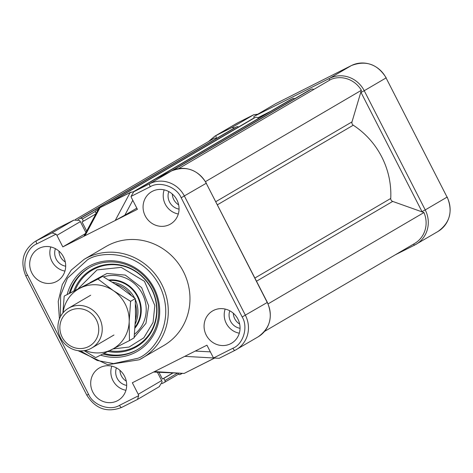 <?xml version="1.0" encoding="UTF-8"?>
<svg xmlns="http://www.w3.org/2000/svg" width="473" height="473" viewBox="0 0 473 473"><rect width="100%" height="100%" fill="white"/><g stroke="black" fill="none" stroke-linecap="round" stroke-linejoin="round"><path stroke-width="0.71" d="M100.164 367.521A18.719 17.738 -120.4 0 0 99.691 367.769A18.719 17.738 -120.4 0 0 92.974 392.419A18.719 17.738 -120.4 0 0 117.221 400.85A18.719 17.738 -120.4 0 0 118.611 400.063A18.719 17.738 -120.4 0 0 124.139 375.461A18.719 17.738 -120.4 0 0 100.164 367.521M111.799 366.155A18.009 17.063 -120.4 0 0 125.936 390.29M39.164 248.319A18.719 17.738 -120.4 0 0 38.691 248.567A18.719 17.738 -120.4 0 0 31.975 273.217A18.719 17.738 -120.4 0 0 56.222 281.648A18.719 17.738 -120.4 0 0 57.611 280.861A18.719 17.738 -120.4 0 0 63.14 256.26A18.719 17.738 -120.4 0 0 39.164 248.319M50.8 246.953A18.009 17.063 -120.4 0 0 64.937 271.088M213.536 310.43A18.719 17.738 -120.4 0 0 213.063 310.678A18.719 17.738 -120.4 0 0 206.346 335.322A18.719 17.738 -120.4 0 0 230.588 343.753A18.719 17.738 -120.4 0 0 231.983 342.966A18.719 17.738 -120.4 0 0 237.511 318.37A18.719 17.738 -120.4 0 0 213.536 310.43M225.172 309.064A18.009 17.063 -120.4 0 0 239.308 333.199M152.537 191.228A18.719 17.738 -120.4 0 0 152.064 191.476A18.719 17.738 -120.4 0 0 145.347 216.12A18.719 17.738 -120.4 0 0 169.588 224.551A18.719 17.738 -120.4 0 0 170.984 223.764A18.719 17.738 -120.4 0 0 176.512 199.168A18.719 17.738 -120.4 0 0 152.537 191.228M164.172 189.862A18.009 17.063 -120.4 0 0 178.309 213.997M163.853 345.491A57.316 54.312 -120.4 0 0 182.59 270.083A57.316 54.312 -120.4 0 0 108.772 245.026A57.316 54.312 -120.4 0 0 105.905 246.587L84.229 259.281A57.316 54.312 59.6 0 1 87.097 257.726A57.316 54.312 59.6 0 1 160.915 282.783A57.316 54.312 59.6 0 1 142.178 358.191A57.316 54.312 59.6 0 1 139.31 359.752L163.853 345.491M153.613 372.044L184.133 373.434L214.157 358.262M184.133 373.434L154.523 371.583L132.339 382.758L138.24 394.293A4.322 4.091 59.6 0 1 138.69 395.676L119.515 405.337C110.049 411.291 93.033 405.231 88.575 394.316L27.582 275.115C21.326 265.105 26.435 247.899 36.87 243.837L56.045 234.176A4.322 4.091 59.6 0 1 56.908 235.353L62.814 246.894L137.418 209.32L131.512 197.785A4.322 4.091 59.6 0 1 131.068 196.396L150.243 186.74C159.708 180.787 176.725 186.847 181.177 197.761L242.176 316.963C248.431 326.973 243.323 344.173 232.887 348.24L213.713 357.895A4.322 4.091 59.6 0 1 212.844 356.719L206.943 345.184L154.523 371.583M134.072 191.577L130.152 192.576L115.229 220.495L124.866 215.15L132.801 200.298M99.915 207.801L84.998 235.72L83.969 236.157L98.609 208.759L99.407 207.978L130.152 192.576M126.687 385.406A12.96 12.28 59.6 0 1 116.423 367.893M126.285 381.155A12.67 12.008 59.6 0 1 119.941 370.324M65.688 266.204A12.96 12.28 59.6 0 1 55.424 248.692M65.286 261.953A12.67 12.008 59.6 0 1 58.942 251.122M240.053 328.315A12.96 12.28 59.6 0 1 229.795 310.802M239.657 324.058A12.67 12.008 59.6 0 1 233.307 313.227M179.054 209.113A12.96 12.28 59.6 0 1 168.796 191.595M178.658 204.856A12.67 12.008 59.6 0 1 172.314 194.025M100.619 355.146A48.961 46.395 -120.4 0 0 134.947 352.639A48.961 46.395 -120.4 0 0 154.097 288.187A48.961 46.395 -120.4 0 0 90.349 265.483A48.961 46.395 -120.4 0 0 67.201 294.312M102.889 354.017A47.525 45.03 -120.4 0 0 134.687 351.126A47.525 45.03 -120.4 0 0 137.069 349.831A47.525 45.03 -120.4 0 0 152.602 287.306A47.525 45.03 -120.4 0 0 91.401 266.53A47.525 45.03 -120.4 0 0 89.025 267.824A47.525 45.03 -120.4 0 0 69.336 293.1M89.539 267.529A47.525 45.03 -120.4 0 0 70.341 292.586A47.525 45.03 -120.4 0 1 89.539 267.529M104.036 353.443A47.525 45.03 -120.4 0 0 135.721 350.523A47.525 45.03 -120.4 0 0 137.584 349.529A47.525 45.03 -120.4 0 1 104.036 353.443M137.389 399.49L121.602 407.442A2.879 0.916 -116.7 0 0 121.62 407.43L137.501 399.431L138.69 395.676M157.403 372.245L161.66 380.57L138.24 394.293M184.754 356.358L219.188 358.298L234.957 350.357A2.879 0.916 -116.7 0 1 232.887 348.24M219.188 358.298L234.975 350.351A2.879 0.916 -116.7 0 0 234.992 350.339A26.642 25.246 -120.4 0 0 236.323 349.612A26.642 25.246 -120.4 0 0 245.41 315.272L184.411 196.07A26.642 25.246 -120.4 0 0 149.722 183.713L133.723 191.784L131.068 196.396M136.815 208.15L124.866 215.15M85.264 233.739L62.814 246.894M85.909 232.533L80.333 221.636A4.322 4.091 -120.4 0 0 79.464 220.459L73.912 220.093L52.077 232.887L36.356 240.804A2.879 0.916 63.3 0 0 36.87 243.837M56.045 234.176L52.077 232.887M159.176 386.725L162.109 381.959A4.322 4.091 -120.4 0 0 161.66 380.57M133.995 191.63L155.67 178.924L133.723 191.784M88.522 346.608A20.238 19.174 -120.4 0 0 96.433 319.973A20.238 19.174 -120.4 0 0 70.087 310.59A20.238 19.174 -120.4 0 0 62.176 337.225A20.238 19.174 -120.4 0 0 88.522 346.608M69.584 307.639A23.041 21.835 59.6 0 1 99.259 317.708A23.041 21.835 59.6 0 1 91.727 348.027A23.041 21.835 59.6 0 1 90.574 348.654A23.041 21.835 59.6 0 1 60.899 338.579A23.041 21.835 59.6 0 1 68.431 308.266A23.041 21.835 59.6 0 1 69.584 307.639M112.609 282.28A28.8 27.292 59.6 0 1 134.574 298.031M135.308 299.557A28.8 27.292 59.6 0 1 135.272 323.851M115.566 284.161A28.084 26.612 59.6 0 1 131.198 295.335M135.514 304.446A28.084 26.612 59.6 0 1 135.455 319.967M113.035 348.926L129.088 347.058L143.816 337.799L153.069 322.438L154.842 305.528L144.472 281.329L121.23 267.363L97.048 269.912L78.4 288.483M90.172 282.547L106.945 273.465L125.292 275.097L141.658 287.637L148.664 305.877L145.962 323.337L134.155 337.432M73.924 290.759A44.645 42.304 59.6 0 1 109.712 264.236A44.645 42.304 59.6 0 1 156.77 305.806A44.645 42.304 59.6 0 1 118.439 352.214A44.645 42.304 59.6 0 1 107.95 351.486M108.896 280.004A29.379 27.836 59.6 0 1 110.132 279.904A29.379 27.836 59.6 0 1 137.826 296.234A29.379 27.836 59.6 0 1 134.994 328.085M109.718 280.501A28.8 27.292 59.6 0 1 140.546 307.296A28.8 27.292 59.6 0 1 135.065 327.068M351.415 65.552A2.879 0.916 63.3 0 0 351.398 65.558L275.936 103.557L254.09 116.358L329.545 78.358L351.38 65.57L275.925 103.569A2.879 0.916 -116.7 0 1 275.936 103.557A2.879 0.916 -116.7 0 1 275.954 103.552M254.06 118.055A2.879 0.916 -116.7 0 1 254.09 116.358M234.608 127.852L231.9 127.533L253.812 114.703L257.732 114.224M130.607 301.319L113.443 290.688L97.976 279.064L64.192 296.074L102.623 276.338L119.793 286.969L135.26 298.593L135.532 317.732L134.107 337.864L129.46 340.59L129.182 321.451L130.607 301.319L135.26 298.593M97.976 279.064L102.623 276.338M64.192 296.074L62.885 312.996M84.129 350.67L95.676 357.6L129.46 340.59M85.116 350.505A34.564 32.749 -120.4 0 0 111.717 349.594A34.564 32.749 -120.4 0 0 129.182 321.451A34.564 32.749 -120.4 0 0 113.443 290.688A34.564 32.749 -120.4 0 0 80.233 288.069A34.564 32.749 -120.4 0 0 63.033 312.819M205.495 181.614L361.39 90.284L352.001 121.886A2.879 2.732 -120.4 0 0 353.248 125.209A79.204 75.053 59.6 0 1 390.733 198.459A2.879 2.732 -120.4 0 0 392.702 201.421L423.956 212.554A25.199 23.881 59.6 0 1 414.797 243.382L264.537 331.413M178.646 168.625L330.893 79.423A25.199 23.881 59.6 0 1 361.39 90.284M308.485 90.656A1.443 1.366 59.6 0 1 308.627 90.574L311.122 89.314A2.879 2.732 59.6 0 1 313.77 89.456M290.115 99.915A2.879 2.732 59.6 0 1 290.398 99.75L292.899 98.49A1.443 1.366 59.6 0 1 294.537 98.822M133.747 191.53A2.879 2.732 59.6 0 1 133.995 191.382L136.496 190.122A1.443 1.366 59.6 0 1 136.691 190.045M252.411 118.894A1.443 1.366 59.6 0 1 252.547 118.812L255.048 117.552A2.879 2.732 59.6 0 1 258.506 118.427M96.125 213.406L95.581 212.342A1.443 1.366 59.6 0 1 96.143 210.444L98.283 209.368M234.04 128.159A2.879 2.732 59.6 0 1 234.324 127.988L80.422 218.366A1.443 1.366 59.6 0 1 82.296 219.034L83.408 221.21L82.006 221.92L86.689 231.066M83.408 221.21L95.853 213.92M234.324 127.988L236.825 126.734A1.443 1.366 59.6 0 1 238.463 127.06M75.39 219.549L214.606 137.986L216.256 138.571M158.975 372.328L162.422 379.056L163.824 378.353L164.941 380.534A1.443 1.366 59.6 0 1 164.373 382.426L161.937 383.656M163.824 378.353L172.852 373.061M162.422 379.056L172.669 373.055M182.004 373.552L180.101 374.51A1.443 1.366 59.6 0 1 178.226 373.841L177.966 373.333M268.073 303.879L423.956 212.554M60.426 316.721L60.633 295.329L67.42 278.242L87.464 259.843C100.14 250.968 140.179 249.377 159.46 285.485C177.464 322.237 152.537 353.361 137.832 358.28L113.479 363.607L97.19 360.473L80.434 350.871M88.575 394.316L86.807 395.162C95.475 408.867 107.075 412.959 121.602 407.442A2.879 0.916 -116.7 0 1 119.515 405.337M181.177 197.761L206.24 183.276L267.369 302.395C273.252 316.685 270.184 328.161 258.157 336.823A26.642 25.246 -120.4 0 0 267.239 302.478L242.176 316.963M155.83 178.841L171.557 170.924A2.879 0.916 -116.7 0 1 171.575 170.913C186.102 165.396 197.702 169.488 206.37 183.193L206.24 183.276A26.642 25.246 -120.4 0 0 171.557 170.924L149.722 183.713A2.879 0.916 63.3 0 0 150.243 186.74M80.333 221.636L56.908 235.353M25.932 275.877L27.582 275.115M73.912 220.093L58.185 228.016L36.356 240.804A26.642 25.246 -120.4 0 0 35.02 241.532C22.994 250.193 19.925 261.67 25.808 275.96L86.807 395.162M210.361 351.865L195.272 351.061M73.989 220.057L58.203 228.004A2.879 0.916 -116.7 0 0 58.185 228.016A26.642 25.246 -120.4 0 0 56.855 228.743L35.02 241.532M171.575 170.913A2.879 0.916 -116.7 0 1 171.593 170.907L155.788 178.865M267.227 302.448L206.228 183.246M56.855 228.743L58.203 228.004A2.879 0.916 -116.7 0 1 58.22 227.998M75.26 290.079A43.906 41.606 59.6 0 1 110.179 264.726A43.906 41.606 59.6 0 1 156.462 305.617A43.906 41.606 59.6 0 1 118.764 351.262A43.906 41.606 59.6 0 1 109.452 350.73M134.474 334.234A33.021 31.289 -120.4 0 0 146.051 306.208A33.021 31.289 -120.4 0 0 111.244 275.457A33.021 31.289 -120.4 0 0 103.593 276.888M253.735 114.744L238.008 122.661L216.179 135.449L231.9 127.533M414.78 245.002L395.192 254.864L414.797 244.996A2.879 0.916 63.3 0 0 414.815 244.984A26.642 25.246 59.6 0 0 416.145 244.263A26.642 25.246 59.6 0 0 425.233 209.917L447.068 197.123L386.069 77.921L364.234 90.715L425.233 209.917L421.999 211.608L361 92.406A23.762 22.515 -120.4 0 0 360.846 92.105M422.153 211.91A23.762 22.515 -120.4 0 0 421.999 211.608M270.733 111.267L257.815 117.771M386.069 77.921A26.642 25.246 -120.4 0 0 351.38 65.57A2.879 0.916 63.3 0 1 351.398 65.558C365.925 60.036 377.525 64.133 386.193 77.838L386.069 77.921M329.569 80.203A2.879 0.916 63.3 0 1 329.545 78.358A26.642 25.246 59.6 0 1 364.234 90.715L361 92.406M236.677 123.388L238.025 122.655A2.879 0.916 63.3 0 0 238.025 122.655A2.879 0.916 63.3 0 0 238.008 122.661A26.642 25.246 -120.4 0 0 236.677 123.388L214.843 136.177A26.642 25.246 59.6 0 1 216.179 135.449A2.879 0.916 63.3 0 0 216.628 138.353M437.98 231.468A26.642 25.246 -120.4 0 0 447.068 197.123L447.192 197.04C453.075 211.336 450.006 222.813 437.98 231.468L414.797 244.996A2.879 0.916 63.3 0 1 413.497 244.145M386.051 77.891L447.05 197.093M217.42 204.791L353.248 125.209M215.824 201.669L352.001 121.886M172.917 170.286L311.122 89.314M171.031 171.185L308.627 90.574M136.496 190.122L292.899 98.49M133.995 191.382L290.398 99.75M108.678 203.307L255.048 117.552M96.143 210.444L98.419 209.113M106.183 204.567L252.547 118.812M82.296 219.034L95.457 211.319M80.422 218.366L236.825 126.734M164.515 382.344L178.463 374.178L164.45 382.391M164.941 380.534L177.286 373.298M256.526 281.204L392.702 201.421M254.9 278.035L390.733 198.459M84.229 259.281L71.246 270.083L62.294 284.586L58.226 301.402L59.432 318.914M78.039 350.664L107.72 364.736L139.299 359.758M184.174 373.41L214.204 358.292M234.975 350.351L258.157 336.823M137.501 399.431L159.454 386.571M130.95 192.091L99.407 207.978M113.975 334.99L91.727 348.027M90.68 295.229L68.431 308.266M238.025 122.655L253.812 114.703M208.463 141.587L214.843 136.177M170.995 171.202L308.556 90.615M133.853 191.464L290.256 99.827M96.072 210.485L98.425 209.107M106.147 204.584L252.476 118.853M77.956 219.596L234.182 128.071"/></g></svg>
